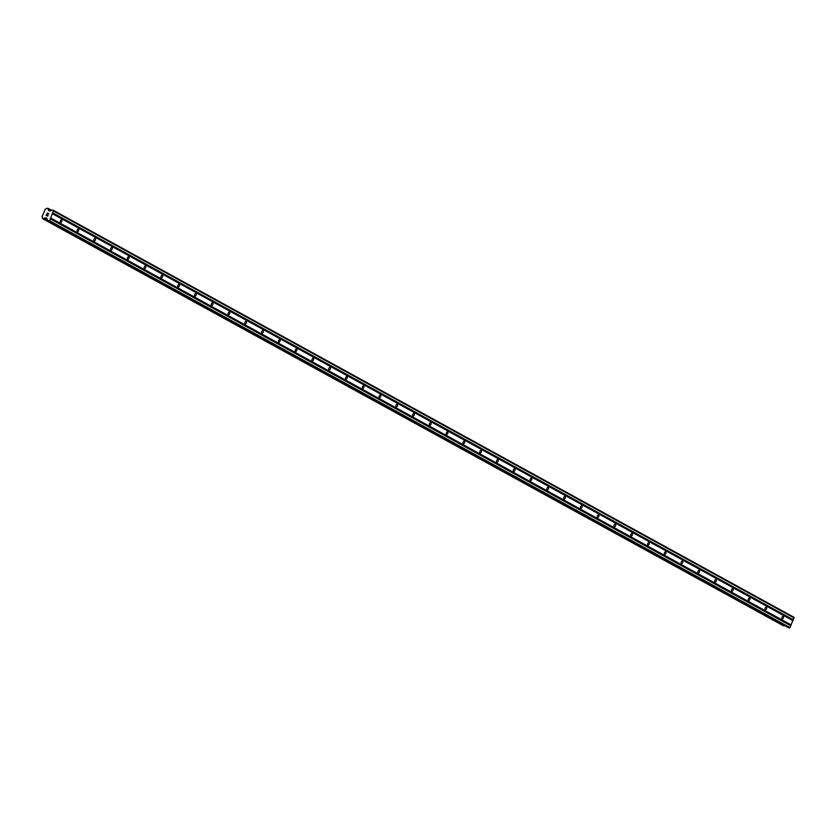 <?xml version="1.0" encoding="UTF-8"?>
<svg xmlns="http://www.w3.org/2000/svg" width="836" height="836" viewBox="0 0 836 836"><rect width="100%" height="100%" fill="white"/><g stroke="black" fill="none" stroke-linecap="round" stroke-linejoin="round"><path stroke-width="1.25" d="M782.13 618.88A1.359 0.773 -68.9 0 1 781.973 617.313A1.359 0.773 -68.9 0 1 783.165 616.372A1.359 0.773 -68.9 0 1 783.217 616.393A1.359 0.773 -68.9 0 1 783.374 617.961A1.359 0.773 -68.9 0 1 782.182 618.901A1.359 0.773 -68.9 0 1 782.13 618.88M765.348 609.653A1.359 0.773 -68.9 0 1 765.191 608.085A1.359 0.773 -68.9 0 1 766.382 607.145A1.359 0.773 -68.9 0 1 766.434 607.176A1.359 0.773 -68.9 0 1 766.591 608.744A1.359 0.773 -68.9 0 1 765.41 609.684A1.359 0.773 -68.9 0 1 765.348 609.653M748.575 600.436A1.359 0.773 -68.9 0 1 748.408 598.869A1.359 0.773 -68.9 0 1 749.599 597.928A1.359 0.773 -68.9 0 1 749.652 597.949A1.359 0.773 -68.9 0 1 749.819 599.516A1.359 0.773 -68.9 0 1 748.628 600.457A1.359 0.773 -68.9 0 1 748.575 600.436M731.793 591.219A1.359 0.773 -68.9 0 1 731.636 589.641A1.359 0.773 -68.9 0 1 732.827 588.701A1.359 0.773 -68.9 0 1 732.879 588.732A1.359 0.773 -68.9 0 1 733.036 590.3A1.359 0.773 -68.9 0 1 731.845 591.24A1.359 0.773 -68.9 0 1 731.793 591.219M715.01 581.992A1.359 0.773 -68.9 0 1 714.853 580.424A1.359 0.773 -68.9 0 1 716.044 579.484A1.359 0.773 -68.9 0 1 716.097 579.505A1.359 0.773 -68.9 0 1 716.253 581.083A1.359 0.773 -68.9 0 1 715.062 582.023A1.359 0.773 -68.9 0 1 715.01 581.992M698.227 572.775A1.359 0.773 -68.9 0 1 698.07 571.207A1.359 0.773 -68.9 0 1 699.262 570.267A1.359 0.773 -68.9 0 1 699.314 570.288A1.359 0.773 -68.9 0 1 699.481 571.855A1.359 0.773 -68.9 0 1 698.29 572.796A1.359 0.773 -68.9 0 1 698.227 572.775M681.455 563.548A1.359 0.773 -68.9 0 1 681.288 561.98A1.359 0.773 -68.9 0 1 682.479 561.04A1.359 0.773 -68.9 0 1 682.542 561.071A1.359 0.773 -68.9 0 1 682.698 562.638A1.359 0.773 -68.9 0 1 681.507 563.579A1.359 0.773 -68.9 0 1 681.455 563.548M664.672 554.331A1.359 0.773 -68.9 0 1 664.515 552.763A1.359 0.773 -68.9 0 1 665.707 551.823A1.359 0.773 -68.9 0 1 665.759 551.844A1.359 0.773 -68.9 0 1 665.916 553.411A1.359 0.773 -68.9 0 1 664.725 554.352A1.359 0.773 -68.9 0 1 664.672 554.331M647.89 545.114A1.359 0.773 -68.9 0 1 647.733 543.546A1.359 0.773 -68.9 0 1 648.924 542.606A1.359 0.773 -68.9 0 1 648.976 542.627A1.359 0.773 -68.9 0 1 649.133 544.194A1.359 0.773 -68.9 0 1 647.942 545.135A1.359 0.773 -68.9 0 1 647.89 545.114M631.107 535.886A1.359 0.773 -68.9 0 1 630.95 534.319A1.359 0.773 -68.9 0 1 632.141 533.378A1.359 0.773 -68.9 0 1 632.194 533.41A1.359 0.773 -68.9 0 1 632.361 534.977A1.359 0.773 -68.9 0 1 631.17 535.918A1.359 0.773 -68.9 0 1 631.107 535.886M614.335 526.67A1.359 0.773 -68.9 0 1 614.167 525.102A1.359 0.773 -68.9 0 1 615.359 524.162A1.359 0.773 -68.9 0 1 615.421 524.182A1.359 0.773 -68.9 0 1 615.578 525.75A1.359 0.773 -68.9 0 1 614.387 526.69A1.359 0.773 -68.9 0 1 614.335 526.67M597.552 517.442A1.359 0.773 -68.9 0 1 597.395 515.875A1.359 0.773 -68.9 0 1 598.586 514.934A1.359 0.773 -68.9 0 1 598.639 514.966A1.359 0.773 -68.9 0 1 598.795 516.533A1.359 0.773 -68.9 0 1 597.604 517.474A1.359 0.773 -68.9 0 1 597.552 517.442M580.769 508.225A1.359 0.773 -68.9 0 1 580.612 506.658A1.359 0.773 -68.9 0 1 581.804 505.717A1.359 0.773 -68.9 0 1 581.856 505.738A1.359 0.773 -68.9 0 1 582.013 507.316A1.359 0.773 -68.9 0 1 580.821 508.257A1.359 0.773 -68.9 0 1 580.769 508.225M563.986 499.008A1.359 0.773 -68.9 0 1 563.83 497.441A1.359 0.773 -68.9 0 1 565.021 496.5A1.359 0.773 -68.9 0 1 565.073 496.521A1.359 0.773 -68.9 0 1 565.24 498.089A1.359 0.773 -68.9 0 1 564.049 499.029A1.359 0.773 -68.9 0 1 563.986 499.008M547.214 489.781A1.359 0.773 -68.9 0 1 547.047 488.214A1.359 0.773 -68.9 0 1 548.238 487.273A1.359 0.773 -68.9 0 1 548.301 487.304A1.359 0.773 -68.9 0 1 548.458 488.872A1.359 0.773 -68.9 0 1 547.267 489.812A1.359 0.773 -68.9 0 1 547.214 489.781M530.432 480.564A1.359 0.773 -68.9 0 1 530.275 478.997A1.359 0.773 -68.9 0 1 531.466 478.056A1.359 0.773 -68.9 0 1 531.518 478.077A1.359 0.773 -68.9 0 1 531.675 479.645A1.359 0.773 -68.9 0 1 530.484 480.585A1.359 0.773 -68.9 0 1 530.432 480.564M513.649 471.347A1.359 0.773 -68.9 0 1 513.492 469.769A1.359 0.773 -68.9 0 1 514.683 468.829A1.359 0.773 -68.9 0 1 514.736 468.86A1.359 0.773 -68.9 0 1 514.892 470.428A1.359 0.773 -68.9 0 1 513.701 471.368A1.359 0.773 -68.9 0 1 513.649 471.347M496.866 462.12A1.359 0.773 -68.9 0 1 496.709 460.552A1.359 0.773 -68.9 0 1 497.901 459.612A1.359 0.773 -68.9 0 1 497.953 459.643A1.359 0.773 -68.9 0 1 498.12 461.211A1.359 0.773 -68.9 0 1 496.929 462.151A1.359 0.773 -68.9 0 1 496.866 462.12M480.094 452.903A1.359 0.773 -68.9 0 1 479.927 451.335A1.359 0.773 -68.9 0 1 481.118 450.395A1.359 0.773 -68.9 0 1 481.181 450.416A1.359 0.773 -68.9 0 1 481.337 451.983A1.359 0.773 -68.9 0 1 480.146 452.924A1.359 0.773 -68.9 0 1 480.094 452.903M463.311 443.676A1.359 0.773 -68.9 0 1 463.154 442.108A1.359 0.773 -68.9 0 1 464.346 441.168A1.359 0.773 -68.9 0 1 464.398 441.199A1.359 0.773 -68.9 0 1 464.555 442.766A1.359 0.773 -68.9 0 1 463.363 443.707A1.359 0.773 -68.9 0 1 463.311 443.676M446.529 434.459A1.359 0.773 -68.9 0 1 446.372 432.891A1.359 0.773 -68.9 0 1 447.563 431.951A1.359 0.773 -68.9 0 1 447.615 431.972A1.359 0.773 -68.9 0 1 447.772 433.539A1.359 0.773 -68.9 0 1 446.581 434.48A1.359 0.773 -68.9 0 1 446.529 434.459M429.746 425.242A1.359 0.773 -68.9 0 1 429.589 423.674A1.359 0.773 -68.9 0 1 430.78 422.734A1.359 0.773 -68.9 0 1 430.833 422.755A1.359 0.773 -68.9 0 1 431 424.322A1.359 0.773 -68.9 0 1 429.808 425.263A1.359 0.773 -68.9 0 1 429.746 425.242M412.974 416.014A1.359 0.773 -68.9 0 1 412.806 414.447A1.359 0.773 -68.9 0 1 413.998 413.506A1.359 0.773 -68.9 0 1 414.06 413.538A1.359 0.773 -68.9 0 1 414.217 415.105A1.359 0.773 -68.9 0 1 413.026 416.046A1.359 0.773 -68.9 0 1 412.974 416.014M396.191 406.798A1.359 0.773 -68.9 0 1 396.034 405.23A1.359 0.773 -68.9 0 1 397.225 404.29A1.359 0.773 -68.9 0 1 397.278 404.31A1.359 0.773 -68.9 0 1 397.434 405.878A1.359 0.773 -68.9 0 1 396.243 406.818A1.359 0.773 -68.9 0 1 396.191 406.798M379.408 397.581A1.359 0.773 -68.9 0 1 379.251 396.003A1.359 0.773 -68.9 0 1 380.443 395.062A1.359 0.773 -68.9 0 1 380.495 395.094A1.359 0.773 -68.9 0 1 380.652 396.661A1.359 0.773 -68.9 0 1 379.46 397.602A1.359 0.773 -68.9 0 1 379.408 397.581M362.625 388.353A1.359 0.773 -68.9 0 1 362.469 386.786A1.359 0.773 -68.9 0 1 363.66 385.845A1.359 0.773 -68.9 0 1 363.712 385.866A1.359 0.773 -68.9 0 1 363.879 387.444A1.359 0.773 -68.9 0 1 362.688 388.385A1.359 0.773 -68.9 0 1 362.625 388.353M345.853 379.136A1.359 0.773 -68.9 0 1 345.686 377.569A1.359 0.773 -68.9 0 1 346.877 376.628A1.359 0.773 -68.9 0 1 346.94 376.649A1.359 0.773 -68.9 0 1 347.097 378.217A1.359 0.773 -68.9 0 1 345.905 379.157A1.359 0.773 -68.9 0 1 345.853 379.136M329.07 369.909A1.359 0.773 -68.9 0 1 328.914 368.342A1.359 0.773 -68.9 0 1 330.105 367.401A1.359 0.773 -68.9 0 1 330.157 367.432A1.359 0.773 -68.9 0 1 330.314 369A1.359 0.773 -68.9 0 1 329.123 369.94A1.359 0.773 -68.9 0 1 329.07 369.909M312.288 360.692A1.359 0.773 -68.9 0 1 312.131 359.125A1.359 0.773 -68.9 0 1 313.322 358.184A1.359 0.773 -68.9 0 1 313.375 358.205A1.359 0.773 -68.9 0 1 313.531 359.773A1.359 0.773 -68.9 0 1 312.34 360.713A1.359 0.773 -68.9 0 1 312.288 360.692M295.505 351.475A1.359 0.773 -68.9 0 1 295.348 349.897A1.359 0.773 -68.9 0 1 296.54 348.967A1.359 0.773 -68.9 0 1 296.592 348.988A1.359 0.773 -68.9 0 1 296.759 350.556A1.359 0.773 -68.9 0 1 295.568 351.496A1.359 0.773 -68.9 0 1 295.505 351.475M278.733 342.248A1.359 0.773 -68.9 0 1 278.566 340.68A1.359 0.773 -68.9 0 1 279.757 339.74A1.359 0.773 -68.9 0 1 279.82 339.771A1.359 0.773 -68.9 0 1 279.976 341.339A1.359 0.773 -68.9 0 1 278.785 342.279A1.359 0.773 -68.9 0 1 278.733 342.248M261.95 333.031A1.359 0.773 -68.9 0 1 261.793 331.464A1.359 0.773 -68.9 0 1 262.985 330.523A1.359 0.773 -68.9 0 1 263.037 330.544A1.359 0.773 -68.9 0 1 263.194 332.111A1.359 0.773 -68.9 0 1 262.002 333.052A1.359 0.773 -68.9 0 1 261.95 333.031M245.167 323.804A1.359 0.773 -68.9 0 1 245.011 322.236A1.359 0.773 -68.9 0 1 246.202 321.296A1.359 0.773 -68.9 0 1 246.254 321.327A1.359 0.773 -68.9 0 1 246.411 322.895A1.359 0.773 -68.9 0 1 245.22 323.835A1.359 0.773 -68.9 0 1 245.167 323.804M228.385 314.587A1.359 0.773 -68.9 0 1 228.228 313.019A1.359 0.773 -68.9 0 1 229.419 312.079A1.359 0.773 -68.9 0 1 229.472 312.1A1.359 0.773 -68.9 0 1 229.639 313.667A1.359 0.773 -68.9 0 1 228.447 314.608A1.359 0.773 -68.9 0 1 228.385 314.587M211.612 305.37A1.359 0.773 -68.9 0 1 211.445 303.802A1.359 0.773 -68.9 0 1 212.637 302.862A1.359 0.773 -68.9 0 1 212.699 302.883A1.359 0.773 -68.9 0 1 212.856 304.45A1.359 0.773 -68.9 0 1 211.665 305.391A1.359 0.773 -68.9 0 1 211.612 305.37M194.83 296.143A1.359 0.773 -68.9 0 1 194.673 294.575A1.359 0.773 -68.9 0 1 195.864 293.635A1.359 0.773 -68.9 0 1 195.917 293.666A1.359 0.773 -68.9 0 1 196.073 295.233A1.359 0.773 -68.9 0 1 194.882 296.174A1.359 0.773 -68.9 0 1 194.83 296.143M178.047 286.926A1.359 0.773 -68.9 0 1 177.89 285.358A1.359 0.773 -68.9 0 1 179.082 284.418A1.359 0.773 -68.9 0 1 179.134 284.439A1.359 0.773 -68.9 0 1 179.291 286.006A1.359 0.773 -68.9 0 1 178.099 286.947A1.359 0.773 -68.9 0 1 178.047 286.926M161.275 277.709A1.359 0.773 -68.9 0 1 161.108 276.131A1.359 0.773 -68.9 0 1 162.299 275.19A1.359 0.773 -68.9 0 1 162.351 275.222A1.359 0.773 -68.9 0 1 162.518 276.789A1.359 0.773 -68.9 0 1 161.327 277.73A1.359 0.773 -68.9 0 1 161.275 277.709M144.492 268.481A1.359 0.773 -68.9 0 1 144.335 266.914A1.359 0.773 -68.9 0 1 145.516 265.973A1.359 0.773 -68.9 0 1 145.579 265.994A1.359 0.773 -68.9 0 1 145.736 267.572A1.359 0.773 -68.9 0 1 144.544 268.513A1.359 0.773 -68.9 0 1 144.492 268.481M127.709 259.264A1.359 0.773 -68.9 0 1 127.553 257.697A1.359 0.773 -68.9 0 1 128.744 256.756A1.359 0.773 -68.9 0 1 128.796 256.777A1.359 0.773 -68.9 0 1 128.953 258.345A1.359 0.773 -68.9 0 1 127.762 259.285A1.359 0.773 -68.9 0 1 127.709 259.264M110.927 250.037A1.359 0.773 -68.9 0 1 110.77 248.47A1.359 0.773 -68.9 0 1 111.961 247.529A1.359 0.773 -68.9 0 1 112.014 247.56A1.359 0.773 -68.9 0 1 112.17 249.128A1.359 0.773 -68.9 0 1 110.979 250.069A1.359 0.773 -68.9 0 1 110.927 250.037M94.154 240.82A1.359 0.773 -68.9 0 1 93.987 239.253A1.359 0.773 -68.9 0 1 95.179 238.312A1.359 0.773 -68.9 0 1 95.231 238.333A1.359 0.773 -68.9 0 1 95.398 239.901A1.359 0.773 -68.9 0 1 94.207 240.841A1.359 0.773 -68.9 0 1 94.154 240.82M77.372 231.603A1.359 0.773 -68.9 0 1 77.215 230.036A1.359 0.773 -68.9 0 1 78.396 229.095A1.359 0.773 -68.9 0 1 78.459 229.116A1.359 0.773 -68.9 0 1 78.615 230.684A1.359 0.773 -68.9 0 1 77.424 231.624A1.359 0.773 -68.9 0 1 77.372 231.603M60.589 222.376A1.359 0.773 -68.9 0 1 60.432 220.809A1.359 0.773 -68.9 0 1 61.624 219.868A1.359 0.773 -68.9 0 1 61.676 219.899A1.359 0.773 -68.9 0 1 61.833 221.467A1.359 0.773 -68.9 0 1 60.641 222.407A1.359 0.773 -68.9 0 1 60.589 222.376M788.139 627.543L47.715 220.673L788.139 627.543L790.03 627.596L793.97 617.282L53.546 210.411L49.606 220.725L47.715 220.673L46.816 218.217L45.28 217.935A1.17 0.961 -61.2 0 0 44.099 218.562L42.646 218.719L42.375 217.893A1.17 0.961 -61.2 0 0 42.009 216.67L45.343 209.042A1.17 0.961 -61.2 0 0 46.513 208.425L47.976 208.258L48.248 209.084A1.17 0.961 -61.2 0 0 48.613 210.306L49.888 211.1L52.177 209.993L53.546 210.411M783.029 625.568L784.45 625.516L43.994 218.666M783.05 625.579L42.646 218.719L783.05 625.579M46.241 215.395L46.9 215.657L46.241 215.395L46.68 214.403L46.241 215.395M46.889 215.646L47.13 215.103L46.9 215.657M47.244 215.145L47.004 215.688L47.244 215.145M47.004 215.688L47.652 215.949L47.004 215.698M47.652 215.949L48.091 214.946L47.662 215.949M46.565 214.361L46.074 215.489L46.565 214.361M48.206 214.988L47.704 216.116L46.074 215.489M48.812 213.598L47.182 212.971L48.812 213.598L47.276 213.588M791.19 624.941L50.766 218.071M793.04 620.699L52.616 213.828M790.94 625.077L50.526 218.196M790.741 625.527L50.327 218.656M790.814 625.788L50.4 218.907M790.03 627.596L49.606 220.725M789.299 627.982L48.875 221.112M47.046 218.771L45.426 217.882M47.098 218.938L45.28 217.935M50.066 211.1L48.613 210.306M49.857 211.09L48.676 210.442M794.2 618.044L53.776 211.174M793.406 619.863L52.992 212.992M793.165 619.988L52.741 213.117M792.967 620.448L52.543 213.577M46.962 218.478L45.75 217.809M47.015 218.645L45.531 217.83M47.558 220.453L44.099 218.562M783.886 625.819L43.462 218.948M783.719 625.84L43.294 218.959M51.633 210.275L48.007 208.289L51.633 210.275M51.571 210.306L48.08 208.383M51.153 210.526L48.248 208.927M51.006 210.609L48.248 209.084M49.345 210.891L48.707 210.547"/></g></svg>
